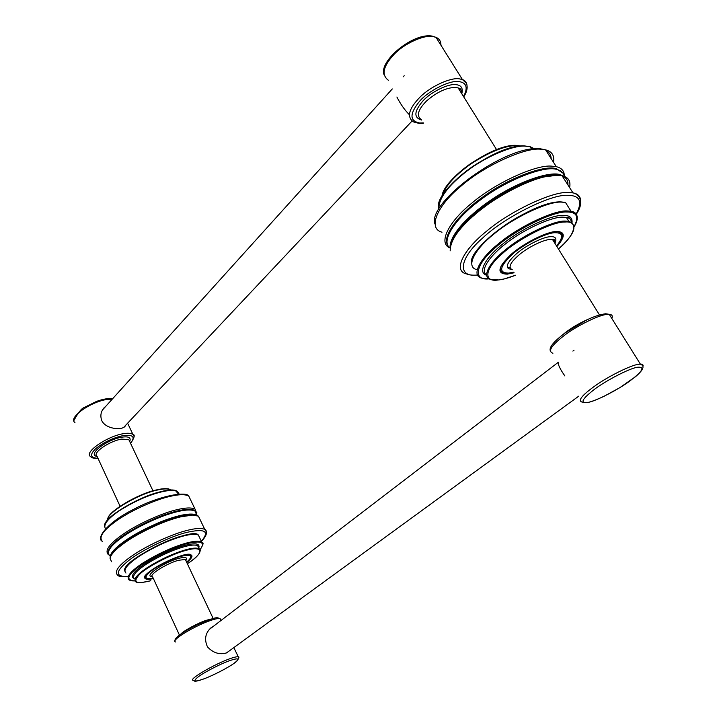 <?xml version="1.0" encoding="UTF-8"?>
<svg xmlns="http://www.w3.org/2000/svg" width="717" height="717" viewBox="0 0 717 717"><rect width="100%" height="100%" fill="white"/><g stroke="black" fill="none" stroke-linecap="round" stroke-linejoin="round"><path stroke-width="1.08" d="M179.42 635.056L152.613 576.88C147.81 575.24 166.443 563.499 178.381 560.309L185.766 559.412M196.467 515.415L191.197 514.663L179.169 516.509C166.147 519.789 151.457 526.027 135.083 535.214C120.77 543.871 112.677 550.844 110.794 556.141M229.915 650.462L226.402 652.963C219.492 654.926 213.191 652.918 207.509 646.931C204.121 639.412 205.304 633.003 211.058 627.725L213.236 626.425M111.538 561.716L110.033 558.346C111.207 553.04 119.147 545.87 133.846 536.836C150.911 527.094 166.353 520.47 180.164 516.966L192.452 515.075L198.394 516.115L200.142 519.735M110.158 557.727C109.88 555.092 111.924 551.758 116.271 547.734C125.986 538.915 140.917 530.23 161.083 521.689C178.739 514.833 190.677 512.601 196.906 514.994L197.202 515.613C190.973 513.229 179.035 515.469 161.379 522.326C141.213 530.876 126.273 539.551 116.557 548.371C112.73 551.902 110.678 554.949 110.382 557.494M196.906 514.994L198.044 515.935M196.682 514.887L194.988 511.015C189.521 508.595 178.443 510.441 161.755 516.554C142.773 524.199 127.94 532.364 117.274 541.066C109.056 547.905 106.564 552.789 109.818 555.738L110.23 555.98M108.41 553.99C107.12 550.737 109.979 546.22 116.988 540.43C127.653 531.727 142.477 523.562 161.459 515.926C178.148 509.814 189.225 507.977 194.701 510.405L196.324 512.234M150.373 578.762L145.551 578.511C136.185 575.778 184.95 550.172 190.839 554.743L190.758 555.066M500.52 270.345L499.919 270.004M561.035 232.38L561.061 233.088M560.362 232.03L560.515 232.873M567.936 184.959C568.187 180.567 566.313 177.628 562.316 176.14M559.439 175.369C555.478 174.625 550.082 175.011 543.262 176.534C527.147 180.057 502.169 192.541 484.127 206.137C466.283 219.545 455.313 231.914 451.208 243.242M558.265 362.13C557.862 364.532 560.067 369.147 564.897 375.977M450.186 250.825C450.151 240.034 459.687 226.886 478.786 211.354C497.383 196.135 526.547 180.747 544.803 176.812L557.226 175.253L562.074 175.764C568.384 177.117 570.893 181.06 569.612 187.585M450.061 248.109C449.093 236.386 465.62 217.341 490.679 200.204C517.88 181.553 549.177 171.264 559.896 174.572L560.398 175.36C550.109 172.385 521.904 181.051 495.33 198.268C469.402 215.575 454.488 231.215 450.581 245.196M559.896 174.572L564.44 176.472M564.36 176.436C563.553 172.707 560.981 170.377 556.634 169.445C544.947 165.26 506.211 179.949 480.184 200.124C455.797 217.807 440.077 241.432 450.043 248.001M447.829 245.384C441.529 236.493 458.728 213.962 482.738 197.067C508.864 177.735 544.857 164.749 556.132 168.656L562.997 173.155M507.448 267.844L509.769 267.262M553.318 240.787L554.474 239.532M559.448 232.236L559.627 231.77M500.663 270.685L499.928 270.237M561.25 232.523L561.312 233.375M194.818 510.656L195.831 511.624M125.726 425.217L124.937 426.454C121.576 430.46 105.82 429.16 101.76 420.628C100.075 415.842 100.828 411.576 104.028 407.848L105.928 406.154M196.709 513.175L195.006 509.07C191.394 507.403 185.3 507.636 176.732 509.742C163.297 512.78 139.546 523.06 124.516 533.242C109.746 543.307 104.35 550.414 108.321 554.582L108.885 554.895M561.545 171.65L556.284 168.898M408.842 114.191C404.343 109.576 400.364 103.84 396.895 96.992M449.962 247.939C437.567 243.117 449.218 221.15 471.947 203.019C495.761 182.656 536.038 164.596 551.427 166.129L556.293 166.685C560.47 167.617 563.06 169.768 564.046 173.138L564.333 176.301M206.505 532.086L204.766 529.361C201.217 527.882 195.167 528.277 186.617 530.535C173.218 533.815 149.387 544.284 134.213 554.384C119.3 564.378 113.761 571.288 117.597 575.124C118.511 576.522 121.845 577.024 127.59 576.647M145.542 575.661L145.901 578.198C147.227 578.422 145.246 579.524 153.277 578.305C144.691 579.596 143.741 577.355 150.418 571.566C156.62 566.331 172.439 558.516 180.872 556.374C191.726 553.927 193.644 555.872 186.635 562.236M191.224 556.096L190.399 554.833L189.261 554.501M186.008 560.38C187.755 557.297 185.255 556.652 178.497 558.426C164.023 562.298 142.817 576.602 152.264 576.611M209.669 619.587C195.974 623.978 173.003 637.467 175.835 639.636M175.665 642.002C169.633 640.89 195.239 625.43 211.04 620.313C215.432 618.825 218.461 618.278 220.128 618.654L220.719 619.891M229.225 658.959C213.505 664.632 187.487 679.931 193.267 680.361C194.683 680.496 192.631 682.942 203.978 678.865C217.161 673.747 232.138 665.385 236.709 661.298C239.012 658.152 239.505 656.655 238.178 656.79C236.592 656.602 233.608 657.328 229.225 658.959M238.707 657.686L233.832 647.603M204.157 678.775C194.262 682.252 192.344 681.553 198.43 676.687C204.004 672.421 220.612 663.843 229.082 660.85C238.779 657.561 240.419 658.394 234.002 663.35C228.338 667.572 212.59 675.719 204.157 678.775M127.554 576.567C114.765 576.719 115.249 571.288 128.997 560.282C142.244 549.814 171.157 536.101 186.492 532.453C205.035 528.268 209.982 531.198 201.316 541.245M211.515 618.968L206.523 620.25C198.69 622.652 183.543 630.817 180.881 633.989M213.173 618.502L185.99 560.855M182.638 535.859C161.881 540.77 125.341 561.949 125.206 569.029M199.021 536.45L198.609 535.581M186.796 562.576C195.132 555.424 193.384 553.139 181.544 555.738C172.447 558.032 155.284 566.6 148.984 572.103C142.181 578.278 143.66 580.447 153.42 578.628M144.861 576.997L145.551 578.511L144.789 577.463M190.839 554.743C192.237 555.612 191.833 557.19 189.629 559.475M185.766 550.45C204.184 544.983 204.013 553.452 187.325 563.687C198.242 556.5 202.158 551.49 199.066 548.648C196.494 547.654 192.066 548.03 185.766 549.787C173.774 553.237 161.164 559.027 147.944 567.174C137.153 574.326 133.12 579.219 135.827 581.846C138.48 581.612 131.946 584.731 150.749 580.752L150.803 580.734C135.513 584.561 131.973 582.231 140.191 573.734C147.863 566.367 172.725 553.667 185.766 550.45M134.438 578.798C131.713 576.127 135.728 571.207 146.51 564.055C159.712 555.908 172.313 550.118 184.314 546.704C190.614 544.965 195.051 544.606 197.623 545.628L198.761 548.021M198.779 548.048C200.24 543.477 195.445 542.626 184.386 545.512C171.291 549.285 157.892 555.532 144.18 564.261C133.165 571.87 129.929 576.737 134.464 578.852M200.258 550.423L198.645 547.77M134.913 580.913C125.681 580.403 127.008 575.634 138.892 566.6C150.427 557.898 173.819 546.901 186.384 543.773C201.163 540.179 205.734 542.115 200.079 549.607M203.019 543.934L201.62 541.873C198.672 540.699 193.617 541.093 186.429 543.065C172.663 546.954 158.17 553.587 142.961 562.97C130.575 571.216 125.95 576.871 129.087 579.945C131.148 580.447 127.886 580.788 134.93 580.949M125.959 573.053C122.777 569.89 127.366 564.171 139.716 555.908C154.881 546.515 169.355 539.91 183.131 536.092C190.319 534.174 195.391 533.824 198.358 535.043L199.711 537.893M515.496 145.372C503.684 145.694 488.6 151.861 470.235 163.879C454.453 175.199 445.149 185.757 442.308 195.553M442.183 196.037C445.239 186.124 454.748 175.477 470.693 164.094C489.218 152.04 504.409 145.856 516.258 145.542L520.838 146.008M533.609 148.813L530.329 146.94M523.598 145.963C510.594 146.268 493.708 153.035 472.942 166.272C454.91 178.9 443.814 190.767 439.673 201.889M438.813 209.247C438.526 198.501 447.919 185.766 466.973 171.04C486.243 156.261 512.521 145.551 524.45 146.071L530.195 146.725L534.353 148.751M580.662 200.581C580.394 196.35 577.83 193.778 572.973 192.864L568.16 192.461C552.592 191.305 510.477 210.807 486.529 231.25C463.227 249.722 452.552 271.169 466.704 273.975C468.739 274.987 472.324 275.364 477.459 275.086M558.184 231.555L555.057 231.69M513.748 272.173L508.55 273.114C498.369 272.872 499.516 266.697 512.001 254.598C523.052 244.363 546.632 232.451 555.272 232.729C563.266 232.729 563.687 237.139 556.535 245.949M501.425 265.371C499.498 269.547 500.26 272.021 503.728 272.783C505.512 273.553 508.855 273.365 513.766 272.209M555.218 242.507C556.867 238.385 555.361 236.44 550.692 236.691C543.943 236.538 526.009 245.339 516.742 253.495C506.426 262.852 504.625 268.167 511.355 269.449M552.915 353.257C547.429 351.348 551.498 345.209 565.13 334.821C577.723 325.357 598.856 315.113 606.474 314.476L609.244 314.333C612.022 314.494 612.883 315.874 611.825 318.456M642.943 366.504C643.463 364.836 642.611 364.03 640.371 364.102L637.673 364.442C630.261 365.58 608.903 376.093 595.863 385.28C581.756 395.327 577.266 400.964 582.401 402.183M637.225 367.274C645.506 366.486 642.871 371.182 629.32 381.372C617.83 389.824 596.392 400.83 588.487 402.336C579.488 403.716 581.621 399.27 594.877 388.999C606.528 380.243 629.598 368.413 637.225 367.274M477.388 274.952C457.356 277.766 458.557 258.945 482.442 238.232C503.818 217.618 551.068 193.913 567.765 195.32C580.062 195.409 582.858 201.638 576.145 213.989M590.629 318.196C579.677 322.802 570.356 328.332 562.648 334.776M512.27 269.735C507.735 267.504 510.289 262.305 519.942 254.15C528.832 246.756 544.328 239.406 550.306 239.478L552.574 239.595C554.761 239.998 555.576 241.315 555.039 243.538M560.273 201.952C550.002 201.701 526.852 210.547 507.277 223.677C488.071 236.709 476.42 248.575 472.333 259.276M556.903 246.549C565.453 236.646 565.346 231.636 556.589 231.51C547.474 231.206 522.523 243.798 510.863 254.616C497.706 267.396 496.505 273.903 507.277 274.145L514.107 272.765M507.403 273.446L503.334 273.276C496.729 271.143 500.296 264.062 514.026 252.025C527.255 241.279 546.829 232.057 556.087 231.591L558.928 231.609C564.18 232.935 563.768 237.3 557.692 244.694M503.334 273.276L499.919 270.04M486.502 274.763C479.512 270.685 489.756 255.673 506.319 243.233C523.984 229.243 551.723 216.794 562.495 217.152L566.367 217.403L568.823 221.302L564.96 221.069C553.623 220.648 523.365 234.853 506.032 249.337C489.102 262.494 480.928 277.829 491.235 279.549L498.691 279.935L504.284 278.922L515.595 275.22C508.317 278.053 502.438 279.657 497.965 280.015C483.159 282.283 484.62 268.633 502.366 253.63C518.203 238.797 552.565 221.454 564.888 222.046C579.255 220.513 575.168 235.239 558.426 248.996M572.041 222.521C572.453 217.511 569.352 215.127 562.737 215.378C551.292 214.912 521.098 228.857 503.244 243.601C486.072 256.856 476.975 272.621 486.547 275.203M571.601 222.449C570.562 218.425 568.814 216.74 566.367 217.403C569.665 217.995 571.44 219.698 571.682 222.503M489.191 278.823C472.682 280.894 475.084 264.824 495.241 247.795C513.569 230.677 552.646 211.148 566.618 211.999C576.782 211.838 579.282 216.695 574.12 226.572M577.194 217.117C576.916 213.872 574.855 211.909 571.028 211.219L566.762 210.932C553.784 210.278 518.947 226.554 499.05 243.305C479.628 258.496 470.433 276.162 482.227 278.259L489.272 278.859M477.074 269.673C465.261 267.378 474.34 249.516 493.646 234.28C513.426 217.457 548.155 201.298 561.178 202.086L565.462 202.427L571.028 211.219C578.108 213.352 579.139 218.533 574.138 226.751M171.112 490.204C168.576 488.232 163.512 488.178 155.947 490.034C137.754 493.896 107.738 511.875 107.944 518.597M107.595 520.201C105.471 513.757 136.786 494.533 156.36 490.285C163.252 488.582 168.163 488.474 171.085 489.944L171.444 490.204M160.339 491.844C140.138 496.119 105.991 516.276 105.274 524.055M178.488 494.13L175.782 490.867M105.524 528.752C102.952 524.898 107.505 518.929 119.21 510.836C133.514 501.757 147.379 495.501 160.805 492.059C168.665 490.105 174.258 489.953 177.583 491.602L179.169 494.085M195.006 509.07L188.714 495.967C186.205 491.1 158.466 495.877 133.371 509.473C107.425 522.352 95.702 538.324 102.334 541.317C98.274 536.943 103.58 529.702 118.26 519.592C133.201 509.375 156.898 499.202 170.341 496.325C178.927 494.3 185.049 494.183 188.714 495.967L190.57 499.821M97.978 458.288C90.351 457.957 89.526 454.811 95.504 448.86C103.571 442.308 112.766 437.89 123.1 435.604C133.12 434.394 135.603 436.958 130.539 443.276M133.998 436.321L132.914 434.403C130.897 433.14 127.662 432.907 123.199 433.731C107.102 436.303 83.441 452.463 90.602 456.621C91.722 457.966 94.205 458.566 98.041 458.423M74.962 422.546C67.613 417.85 90.925 401.583 107.066 399.459L112.255 399.145M129.705 441.493C131.283 437.558 128.567 436.142 121.558 437.236C106.708 439.664 86.658 454.892 97.154 456.478M120.08 506.247L97.046 456.254C91.695 453.144 109.387 441.08 121.46 439.1L128.8 439.584L129.607 441.287M553.56 162.392C554.635 155.616 551.973 151.439 545.574 149.853L540.654 149.199C524.763 147.245 483.061 166.254 459.857 187.128C437.182 205.913 427.475 228.517 442.004 232.218M463.549 96.58C468.138 87.689 466.615 82.697 458.979 81.604C450.24 79.901 428.891 90.494 419.732 101.097C409.461 113.734 409.443 121.039 419.687 123.01L423.362 122.894M423.523 123.145C422.035 123.933 418.692 123.521 413.494 121.908C406.503 117.023 408.735 108.697 420.189 96.938C430.818 86.273 450.841 77.275 459.292 78.834L462.402 79.533C465.064 80.501 466.588 82.374 466.982 85.153M440.964 45.261C440.982 41.353 439.342 38.718 436.026 37.365L432.871 36.531C424.294 34.613 404.469 43.396 394.18 54.241C383.093 66.215 381.166 74.891 388.399 80.277M421.641 120.044C413.557 117.785 414.005 111.395 422.976 100.873C431.007 91.919 448.725 83.297 456.066 84.669C461.3 85.206 463.209 88.236 461.784 93.748M546.067 150.633C549.321 152.228 551.023 154.908 551.176 158.654M461.587 93.425C461.721 90.665 460.583 88.845 458.181 87.958L455.752 87.429C446.79 87.429 437.029 91.964 426.481 101.025C417.859 109.826 416.183 116.055 421.435 119.703M574.012 350.246L572.901 351.097M558.176 362.372L209.176 629.535M578.771 396.151L226.581 652.891M191.197 514.663L192.452 515.075M198.394 516.115L204.766 529.361C205.869 529.594 209.364 533.43 201.369 541.344M186.644 562.253C191.045 557.889 192.568 555.8 191.215 556.007L190.292 554.599M175.073 640.953C174.446 640.433 175.271 638.981 177.547 636.597C180.809 633.685 187.37 629.714 197.22 624.695C219.976 614.98 216.633 618.072 220.128 618.654L220.997 620.483M185.425 559.654L185.748 560.353M194.988 511.015L194.701 510.405M124.695 571.028C120.671 560.004 192.783 526.35 198.358 535.043L201.62 541.873C201.432 543.145 205.86 540.735 200.106 549.652M441.968 196.413C443.124 178.963 492.642 143.992 516.07 145.354L520.909 145.999M438.661 208.253C433.149 190.534 495.062 144.216 524.261 145.874L530.195 146.725L531.647 149.019M543.262 176.534L544.803 176.812M562.074 175.764L572.973 192.864C579.291 194.235 584.866 201.495 576.316 214.231M558.364 231.833L560.936 233.24C563.311 235.203 561.859 239.451 556.562 246.003M550.154 350.362C549.41 346.678 554.599 340.736 565.695 332.518L585.87 320.418C593.013 316.815 599.618 314.593 605.668 313.75L609.244 314.333L640.371 364.102C640.406 364.711 648.733 365.428 635.504 376.703L619.82 387.664L603.651 396.51C589.661 402.811 586.721 402.99 583.468 402.56M554.626 242.884C555.908 237.345 552.466 239.944 552.574 239.595L599.448 314.888M556.634 169.445L556.132 168.656M568.823 221.302C578.117 225.183 574.658 234.414 558.435 249.005M471.571 263.731C466.444 247.813 533.072 200.473 560.999 201.898L565.462 202.427M171.211 490.204L168.916 489.003C168.889 488.573 161.361 488.447 153.187 490.76C132.457 496.514 106.636 513.094 107.568 520.228M178.784 494.103L177.583 491.602C167.24 482.335 100.685 514.958 104.628 526.798M196.637 512.897L196.843 512.377M130.611 443.429C134.473 437.603 135.235 434.601 132.914 434.403L127.617 423.209M112.677 398.679C108.321 398.168 102.961 399.073 96.607 401.377L84.149 407.534C81.496 408.421 78.081 412.768 73.887 420.547M152.963 490.822L129.472 441M563.705 174.348L564.046 173.138M434.843 223.731C427.368 202.597 505.225 144.655 540.286 148.778L545.574 149.853L556.293 166.685M463.747 96.894C467.161 91.462 468.004 86.891 466.265 83.163L462.402 79.533L436.026 37.365L432.575 36.191C413.978 32.023 379.203 60.452 383.873 74.308M496.576 149.629L458.181 87.958C460.664 88.29 461.721 89.984 461.345 93.04M404.191 75.742L403.178 76.862M392.28 88.935L102.531 409.918M411.979 121.101L123.611 427.466"/></g></svg>
